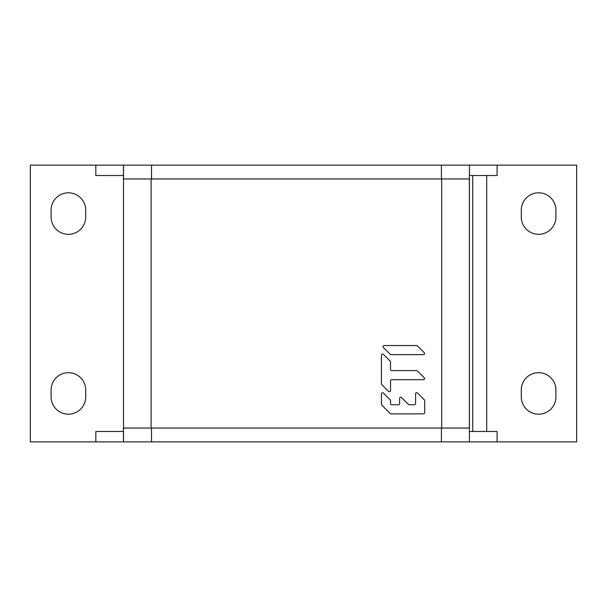 <?xml version="1.0" encoding="UTF-8"?>
<svg xmlns="http://www.w3.org/2000/svg" width="607" height="607" viewBox="0 0 607 607"><rect width="100%" height="100%" fill="white"/><g stroke="black" fill="none" stroke-linecap="round" stroke-linejoin="round"><path stroke-width="0.91" d="M383.366 347.477A1.138 1.138 0 0 1 384.17 345.535A1.138 1.138 0 0 0 383.366 347.477L390.195 354.306A1.138 1.138 0 0 0 390.999 354.64A1.138 1.138 0 0 1 390.195 354.306M416.599 345.535A1.138 1.138 0 0 1 417.404 345.869A1.138 1.138 0 0 0 416.599 345.535L384.17 345.535M416.599 370.589A1.138 1.138 0 0 1 417.404 370.923A1.138 1.138 0 0 0 416.599 370.589L391.667 370.589A1.138 1.138 0 0 1 390.529 369.443L390.529 361.947L390.529 369.443M424.24 377.751A1.138 1.138 0 0 1 423.436 379.694L391.667 379.694L423.436 379.694A1.138 1.138 0 0 0 424.24 377.751L417.404 370.923M390.529 390.612A1.138 1.138 0 0 1 388.586 391.416A1.138 1.138 0 0 0 390.529 390.612L390.529 380.832A1.138 1.138 0 0 1 391.667 379.694M381.757 384.588A1.138 1.138 0 0 1 381.424 383.776A1.138 1.138 0 0 0 381.757 384.588L388.586 391.416M381.424 355.11A1.138 1.138 0 0 1 383.366 354.306A1.138 1.138 0 0 0 381.424 355.11L381.424 383.776M390.999 413.86A1.138 1.138 0 0 1 390.195 413.526A1.138 1.138 0 0 0 390.999 413.86L423.557 413.86A1.138 1.138 0 0 0 424.695 412.722L424.695 400.666A1.138 1.138 0 0 0 424.361 399.861L417.525 393.025A1.138 1.138 0 0 0 415.583 393.829L415.583 403.609A1.138 1.138 0 0 1 414.444 404.748L409.224 404.748A1.138 1.138 0 0 1 408.42 404.414L401.584 397.585L408.42 404.414M381.424 393.829A1.138 1.138 0 0 1 383.366 393.025A1.138 1.138 0 0 0 381.424 393.829L381.424 404.277A1.138 1.138 0 0 0 381.757 405.081L390.195 413.526M390.529 400.666L390.529 403.609L390.529 400.666A1.138 1.138 0 0 0 390.195 399.861L383.366 393.025M391.667 404.748L398.503 404.748L391.667 404.748A1.138 1.138 0 0 1 390.529 403.609M151.507 441.866L469.423 441.866L469.423 428.034L123.502 428.034L123.502 441.866L151.507 441.866L151.507 428.034M123.502 178.966L151.507 178.966L151.507 165.134L123.502 165.134L123.502 428.034M497.095 441.866L497.095 431.494L469.423 431.494L469.423 441.866L576.65 441.866L576.65 165.134L469.423 165.134L469.423 178.966L151.507 178.966M123.502 165.134L30.35 165.134L30.35 441.866L123.502 441.866M469.423 431.494L469.423 165.134L151.507 165.134M85.701 217.018L85.701 210.098A17.3 17.3 0 0 0 68.401 192.806A17.3 17.3 0 0 0 51.102 210.098L51.102 217.018A17.3 17.3 0 0 0 68.401 234.317A17.3 17.3 0 0 0 85.701 217.018M51.102 389.982L51.102 396.902A17.3 17.3 0 0 0 68.401 414.194A17.3 17.3 0 0 0 85.701 396.902L85.701 389.982A17.3 17.3 0 0 0 68.401 372.683A17.3 17.3 0 0 0 51.102 389.982M123.441 175.506L95.823 175.506L95.823 165.134M123.441 431.494L95.823 431.494L95.823 441.866M441.418 441.866L441.418 428.034M469.423 175.506L497.095 175.506L497.095 165.134M472.701 431.494L472.701 175.506M486.7 175.506L486.7 431.494M521.299 389.982L521.299 396.902A17.3 17.3 0 0 0 538.599 414.194A17.3 17.3 0 0 0 555.898 396.902L555.898 389.982A17.3 17.3 0 0 0 538.599 372.683A17.3 17.3 0 0 0 521.299 389.982M555.898 217.018L555.898 210.098A17.3 17.3 0 0 0 538.599 192.806A17.3 17.3 0 0 0 521.299 210.098L521.299 217.018A17.3 17.3 0 0 0 538.599 234.317A17.3 17.3 0 0 0 555.898 217.018M441.418 178.966L441.418 165.134M123.441 165.134L123.441 178.966M123.441 441.866L123.441 428.034M151.12 178.966L151.12 428.034M441.691 178.966L441.691 428.034M390.999 354.64L423.436 354.64A1.138 1.138 0 0 0 424.24 352.697L417.404 345.869M390.529 361.947A1.138 1.138 0 0 0 390.195 361.142L383.366 354.306M414.444 404.748L409.224 404.748M401.584 397.585A1.138 1.138 0 0 0 399.641 398.389L399.641 403.609A1.138 1.138 0 0 1 398.503 404.748M469.363 428.034L469.363 178.966"/></g></svg>
